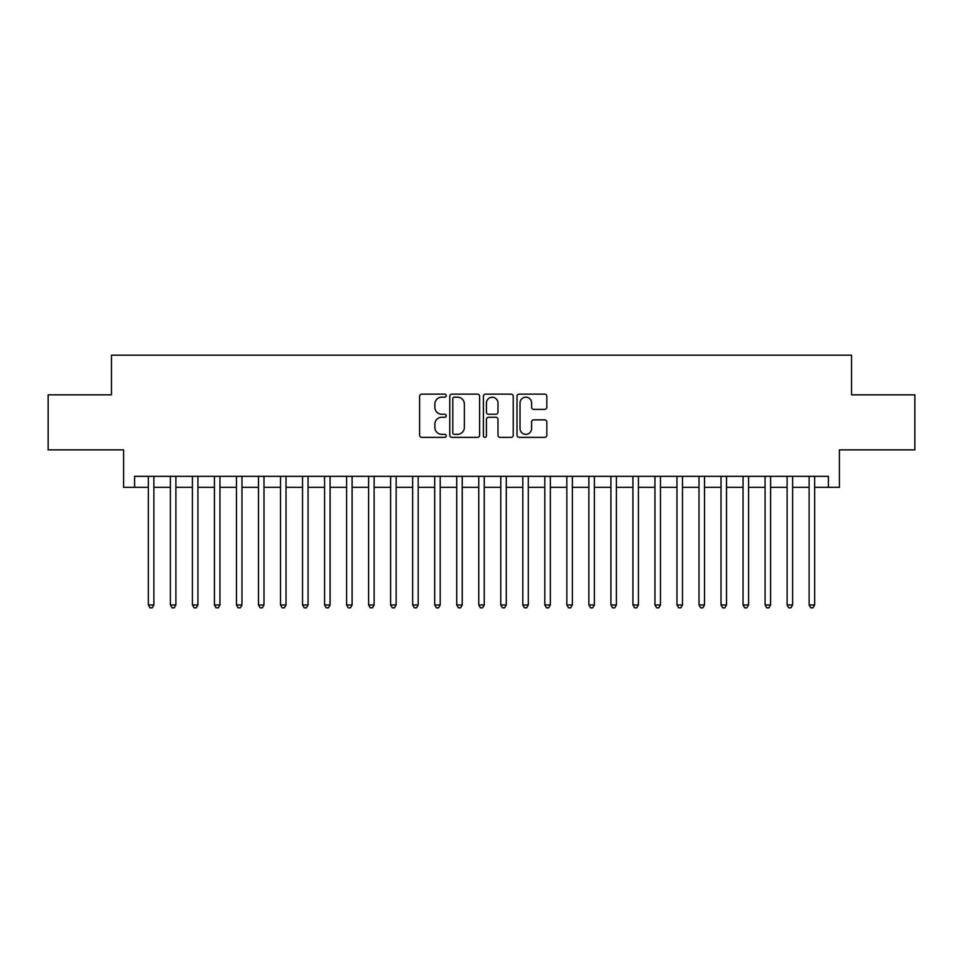 <?xml version="1.0" encoding="UTF-8"?>
<svg xmlns="http://www.w3.org/2000/svg" width="963" height="963" viewBox="0 0 963 963"><rect width="100%" height="100%" fill="white"/><g stroke="black" fill="none" stroke-linecap="round" stroke-linejoin="round"><path stroke-width="1.44" d="M446.266 395.649A1.517 1.517 0 0 0 444.75 394.132L421.782 394.132A2.167 2.167 0 0 0 419.615 396.299L419.615 435.216A2.167 2.167 0 0 0 421.782 437.371L444.75 437.371A1.517 1.517 0 0 0 446.266 435.866A1.517 1.517 0 0 0 444.75 434.349L441.776 434.349A6.922 6.922 0 0 1 434.855 427.428L434.855 424.189A6.922 6.922 0 0 1 441.776 417.268L444.75 417.268A1.517 1.517 0 0 0 446.266 415.751A1.517 1.517 0 0 0 444.75 414.246L441.776 414.246A6.922 6.922 0 0 1 434.855 407.325L434.855 404.075A6.922 6.922 0 0 1 441.776 397.165L444.75 397.165A1.517 1.517 0 0 0 446.266 395.649M544.685 409.371A2.167 2.167 0 0 0 546.84 407.217L546.84 396.299A2.167 2.167 0 0 0 544.685 394.132L519.177 394.132A2.167 2.167 0 0 0 517.011 396.299L517.011 435.216A2.167 2.167 0 0 0 519.177 437.371L544.685 437.371A2.167 2.167 0 0 0 546.84 435.216L546.84 422.023A2.167 2.167 0 0 0 544.685 419.856L533.767 419.856A2.167 2.167 0 0 0 531.6 422.023L531.6 428.559A5.778 5.778 0 0 1 525.822 434.349A5.778 5.778 0 0 1 520.032 428.559L520.032 402.943A5.778 5.778 0 0 1 525.822 397.165A5.778 5.778 0 0 1 531.6 402.943L531.6 407.217A2.167 2.167 0 0 0 533.767 409.371L544.685 409.371M134.603 487.338L134.603 476.324L828.397 476.324L828.397 487.338L839.411 487.338L839.411 449.89L914.85 449.89L914.85 394.83L851.533 394.83L851.533 355.178L111.467 355.178L111.467 394.83L48.15 394.83L48.15 449.89L123.589 449.89L123.589 487.338L148.362 487.338M479.61 396.299A2.167 2.167 0 0 0 477.443 394.132L451.936 394.132A2.167 2.167 0 0 0 449.769 396.299L449.769 435.216A2.167 2.167 0 0 0 451.936 437.371L477.443 437.371A2.167 2.167 0 0 0 479.61 435.216L479.61 396.299M485.557 394.132L511.064 394.132A2.167 2.167 0 0 1 513.231 396.299L513.231 435.216A2.167 2.167 0 0 1 511.064 437.371L500.146 437.371A2.167 2.167 0 0 1 497.979 435.216L497.979 419.435A2.167 2.167 0 0 0 495.825 417.268L488.578 417.268A2.167 2.167 0 0 0 486.423 419.435L486.423 435.866A1.517 1.517 0 0 1 484.907 437.371A1.517 1.517 0 0 1 483.39 435.866L483.39 396.299A2.167 2.167 0 0 1 485.557 394.132M153.875 487.338L170.391 487.338M175.892 487.338L192.419 487.338M197.921 487.338L214.436 487.338M219.949 487.338L236.465 487.338M241.978 487.338L258.493 487.338M263.994 487.338L280.522 487.338M286.023 487.338L302.538 487.338M308.052 487.338L324.567 487.338M330.08 487.338L346.596 487.338M352.097 487.338L368.624 487.338M374.126 487.338L390.641 487.338M396.154 487.338L412.67 487.338M418.183 487.338L434.698 487.338M440.199 487.338L456.727 487.338M462.228 487.338L478.743 487.338M484.257 487.338L500.772 487.338M506.273 487.338L522.801 487.338M528.302 487.338L544.817 487.338M550.33 487.338L566.846 487.338M572.359 487.338L588.875 487.338M594.376 487.338L610.903 487.338M616.404 487.338L632.92 487.338M638.433 487.338L654.948 487.338M660.462 487.338L676.977 487.338M682.478 487.338L699.006 487.338M704.507 487.338L721.022 487.338M726.535 487.338L743.051 487.338M748.564 487.338L765.079 487.338M770.581 487.338L787.108 487.338M792.609 487.338L809.125 487.338M814.638 487.338L828.397 487.338M454.319 397.165A1.517 1.517 0 0 0 452.803 398.67L452.803 432.832A1.517 1.517 0 0 0 454.319 434.349L457.449 434.349A6.922 6.922 0 0 0 464.371 427.428L464.371 404.075A6.922 6.922 0 0 0 457.449 397.165L454.319 397.165M497.979 403.052A5.778 5.778 0 0 0 492.201 397.274A5.778 5.778 0 0 0 486.423 403.052L486.423 412.08A2.167 2.167 0 0 0 488.578 414.246L495.825 414.246A2.167 2.167 0 0 0 497.979 412.08L497.979 403.052M153.875 476.324L153.875 604.957L148.362 604.957L148.362 476.324M153.875 604.957L152.214 607.822L150.023 607.822L148.362 604.957M175.892 476.324L175.892 604.957L170.391 604.957L170.391 476.324M175.892 604.957L174.243 607.822L172.04 607.822L170.391 604.957M197.921 476.324L197.921 604.957L192.419 604.957L192.419 476.324M197.921 604.957L196.271 607.822L194.069 607.822L192.419 604.957M219.949 476.324L219.949 604.957L214.436 604.957L214.436 476.324M219.949 604.957L218.3 607.822L216.097 607.822L214.436 604.957M241.978 476.324L241.978 604.957L236.465 604.957L236.465 476.324M241.978 604.957L240.317 607.822L238.114 607.822L236.465 604.957M263.994 476.324L263.994 604.957L258.493 604.957L258.493 476.324M263.994 604.957L262.345 607.822L260.142 607.822L258.493 604.957M286.023 476.324L286.023 604.957L280.522 604.957L280.522 476.324M286.023 604.957L284.374 607.822L282.171 607.822L280.522 604.957M308.052 476.324L308.052 604.957L302.538 604.957L302.538 476.324M308.052 604.957L306.403 607.822L304.2 607.822L302.538 604.957M330.08 476.324L330.08 604.957L324.567 604.957L324.567 476.324M330.08 604.957L328.419 607.822L326.216 607.822L324.567 604.957M352.097 476.324L352.097 604.957L346.596 604.957L346.596 476.324M352.097 604.957L350.448 607.822L348.245 607.822L346.596 604.957M374.126 476.324L374.126 604.957L368.624 604.957L368.624 476.324M374.126 604.957L372.476 607.822L370.274 607.822L368.624 604.957M396.154 476.324L396.154 604.957L390.641 604.957L390.641 476.324M396.154 604.957L394.505 607.822L392.302 607.822L390.641 604.957M418.183 476.324L418.183 604.957L412.67 604.957L412.67 476.324M418.183 604.957L416.522 607.822L414.319 607.822L412.67 604.957M440.199 476.324L440.199 604.957L434.698 604.957L434.698 476.324M440.199 604.957L438.55 607.822L436.347 607.822L434.698 604.957M462.228 476.324L462.228 604.957L456.727 604.957L456.727 476.324M462.228 604.957L460.579 607.822L458.376 607.822L456.727 604.957M484.257 476.324L484.257 604.957L478.743 604.957L478.743 476.324M484.257 604.957L482.595 607.822L480.405 607.822L478.743 604.957M506.273 476.324L506.273 604.957L500.772 604.957L500.772 476.324M506.273 604.957L504.624 607.822L502.421 607.822L500.772 604.957M528.302 476.324L528.302 604.957L522.801 604.957L522.801 476.324M528.302 604.957L526.653 607.822L524.45 607.822L522.801 604.957M550.33 476.324L550.33 604.957L544.817 604.957L544.817 476.324M550.33 604.957L548.681 607.822L546.478 607.822L544.817 604.957M572.359 476.324L572.359 604.957L566.846 604.957L566.846 476.324M572.359 604.957L570.698 607.822L568.495 607.822L566.846 604.957M594.376 476.324L594.376 604.957L588.875 604.957L588.875 476.324M594.376 604.957L592.726 607.822L590.524 607.822L588.875 604.957M616.404 476.324L616.404 604.957L610.903 604.957L610.903 476.324M616.404 604.957L614.755 607.822L612.552 607.822L610.903 604.957M638.433 476.324L638.433 604.957L632.92 604.957L632.92 476.324M638.433 604.957L636.784 607.822L634.581 607.822L632.92 604.957M660.462 476.324L660.462 604.957L654.948 604.957L654.948 476.324M660.462 604.957L658.8 607.822L656.597 607.822L654.948 604.957M682.478 476.324L682.478 604.957L676.977 604.957L676.977 476.324M682.478 604.957L680.829 607.822L678.626 607.822L676.977 604.957M704.507 476.324L704.507 604.957L699.006 604.957L699.006 476.324M704.507 604.957L702.858 607.822L700.655 607.822L699.006 604.957M726.535 476.324L726.535 604.957L721.022 604.957L721.022 476.324M726.535 604.957L724.886 607.822L722.683 607.822L721.022 604.957M748.564 476.324L748.564 604.957L743.051 604.957L743.051 476.324M748.564 604.957L746.903 607.822L744.7 607.822L743.051 604.957M770.581 476.324L770.581 604.957L765.079 604.957L765.079 476.324M770.581 604.957L768.931 607.822L766.729 607.822L765.079 604.957M792.609 476.324L792.609 604.957L787.108 604.957L787.108 476.324M792.609 604.957L790.96 607.822L788.757 607.822L787.108 604.957M814.638 476.324L814.638 604.957L809.125 604.957L809.125 476.324M814.638 604.957L812.977 607.822L810.786 607.822L809.125 604.957"/></g></svg>
